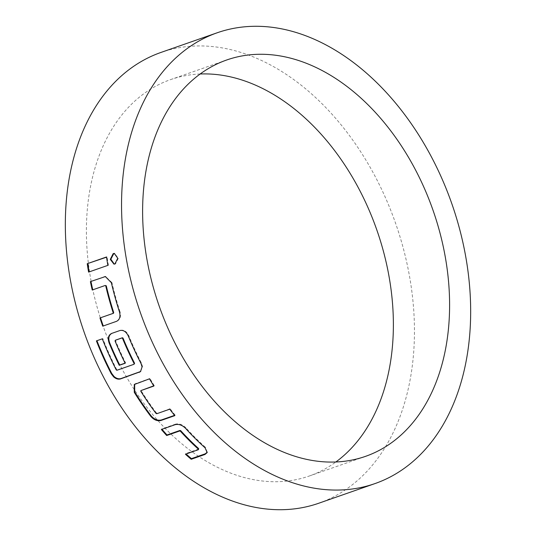 <?xml version="1.0" encoding="UTF-8"?>
<svg xmlns="http://www.w3.org/2000/svg" width="536" height="536" viewBox="0 0 536 536"><rect width="100%" height="100%" fill="white"/><g stroke="black" fill="none" stroke-linecap="round" stroke-linejoin="round"><path stroke-width="0.4" stroke-dasharray="2.68 2.01" d="M114.329 264.127L115.475 263.973L118.335 258.265L114.597 253.454M140.707 371.468L142.536 366.577L141.45 363.086A237.984 164.385 70.7 0 1 128.868 335.871C126.684 331.409 123.856 329.566 120.399 330.33L111.749 333.385M125.082 363.133L125.632 362.946A237.984 164.385 70.7 0 1 115.568 340.735L115.743 340.072M134.469 363.951L117.357 369.934L116.701 369.565A237.984 164.385 70.7 0 1 102.825 338.598L96.922 340.661A237.984 164.385 70.7 0 0 96.936 340.702M200.176 73.995A209.985 145.048 70.7 0 0 170.595 79.603A209.985 145.048 70.7 0 0 121.277 367.569A209.985 145.048 70.7 0 0 309.192 476.048A209.985 145.048 70.7 0 0 335.824 462.005M318.706 503.257A238.808 164.954 70.7 0 0 374.791 175.761A238.808 164.954 70.7 0 0 161.088 52.394M89.137 271.913A237.984 164.385 70.7 0 0 89.17 272.107L88.587 272.107M89.17 272.107L107.863 265.367M108.453 265.367A237.984 164.385 70.7 0 1 107.1 256.999L106.51 256.972M107.1 256.999L106.543 257.193M92.768 289.809A237.984 164.385 70.7 0 0 92.795 289.936L92.226 290.003M92.795 289.936L105.78 285.4M117.036 321.158C120.238 319.51 121.216 316.327 119.97 311.617L119.428 311.778M119.97 311.617A237.984 164.385 70.7 0 1 111.95 282.64L111.374 282.7M111.95 282.64L105.666 276.569M116.882 370.276L117.357 369.934M115.052 340.983L115.568 340.735M125.149 363.267L125.632 362.946M111.609 333.439L112.138 333.218M119.876 330.545L120.399 330.33M128.352 336.119L128.868 335.871M140.981 363.428L141.45 363.086M96.4 340.889L96.922 340.661M102.302 338.826L102.825 338.598M116.232 369.9L116.701 369.565M174.528 415.353L175.131 415.139L174.776 415.661M175.131 415.139A237.984 164.385 70.7 0 1 170.113 408.693L169.738 409.189M170.113 408.693L156.753 413.732M157.128 413.236L156.405 412.934L156.03 413.43M156.405 412.934A237.984 164.385 70.7 0 1 141.203 390.804L140.774 391.22M141.203 390.804L141.296 390.188M153.718 385.846L154.281 385.652L153.859 386.067M154.281 385.652A237.984 164.385 70.7 0 1 149.926 378.443L149.484 378.838M149.926 378.443L135.709 383.649M136.151 383.26L134.67 384.198M198.662 449.068L185.677 453.603L185.423 454.233M185.677 453.603A237.984 164.385 70.7 0 0 186.113 453.992M207.244 452.19L205.335 447.205L205.087 447.835M205.335 447.205A237.984 164.385 70.7 0 1 185.925 427.829L185.603 428.398M185.925 427.829C182.528 424.525 179.044 423.293 175.473 424.137L175.138 424.68M175.473 424.137L161.704 428.947L161.37 429.497M161.704 428.947A237.984 164.385 70.7 0 0 161.986 429.282M114.892 263.98L115.475 263.973M114.851 253.441L114.262 253.414M170.595 79.603L226.808 59.952M309.192 476.048L365.405 456.397M114.55 264.148L113.967 264.154M105.914 276.543L105.331 276.576M111.495 333.486L112.017 333.265M140.445 371.689L140.908 371.327M134.281 384.506L134.724 384.111M207.372 451.975L207.137 452.625"/><path stroke-width="0.8" d="M114.597 253.454L113.793 253.602L110.852 259.25L114.329 264.127M114.892 263.98L117.753 258.258L114.262 253.414L113.203 253.575L110.269 259.397L113.967 264.154L114.892 263.98M96.936 340.702A237.984 164.385 70.7 0 0 111.749 373.471L114.088 376.52C116.439 378.53 118.737 379.207 120.989 378.557L140.707 371.468M112.138 333.218C108.909 334.873 108.058 338.008 109.585 342.611A237.984 164.385 70.7 0 0 119.729 365.009L125.082 363.133M111.609 333.439C108.393 335.06 107.548 338.203 109.076 342.859A238.808 164.954 70.7 0 0 119.247 365.331L125.149 363.267A238.808 164.954 70.7 0 1 115.052 340.983L115.743 340.072L122.436 337.734L123.046 338.122A237.984 164.385 70.7 0 0 134.603 363.308L134 364.286L116.882 370.276L116.232 369.9A238.808 164.954 70.7 0 1 102.302 338.826L96.4 340.889A238.808 164.954 70.7 0 0 111.274 373.813L113.625 376.875C115.964 378.885 118.262 379.568 120.533 378.918L140.445 371.689L142.074 366.925L140.981 363.428A238.808 164.954 70.7 0 1 128.352 336.119C126.195 331.657 123.367 329.801 119.876 330.545L111.495 333.486M414.723 168.431A209.985 145.048 70.7 0 0 226.808 59.952A209.985 145.048 70.7 0 0 177.49 347.918A209.985 145.048 70.7 0 0 365.405 456.397A209.985 145.048 70.7 0 0 414.723 168.431M335.824 462.005A209.985 145.048 70.7 0 0 358.51 188.082A209.985 145.048 70.7 0 0 200.176 73.995M134.281 392.332A238.808 164.954 70.7 0 0 150.79 416.372C153.966 419.969 157.376 421.336 161.001 420.479L174.776 415.661A238.808 164.954 70.7 0 1 169.738 409.189L156.753 413.732L156.03 413.43A238.808 164.954 70.7 0 1 140.774 391.22L140.874 390.61L153.859 386.067A238.808 164.954 70.7 0 1 149.484 378.838L134.281 384.506L134.281 392.332L134.71 391.917A237.984 164.385 70.7 0 0 151.159 415.869L150.79 416.372M166.683 435.534L179.667 430.991L180.418 431.252A238.808 164.954 70.7 0 0 198.421 449.215L198.407 449.697L185.423 454.233A238.808 164.954 70.7 0 0 191.211 459.278L204.98 454.461L207.137 452.625L205.087 447.835A238.808 164.954 70.7 0 1 185.603 428.398C182.24 425.088 178.749 423.849 175.138 424.68L161.37 429.497A238.808 164.954 70.7 0 0 166.683 435.534L166.998 434.964L179.982 430.428L179.667 430.991M217.294 32.743L161.088 52.394A238.808 164.954 70.7 0 0 104.996 379.89A238.808 164.954 70.7 0 0 318.706 503.257L374.912 483.606A238.808 164.954 70.7 0 0 431.004 156.11A238.808 164.954 70.7 0 0 217.294 32.743A238.808 164.954 70.7 0 0 161.209 360.239A238.808 164.954 70.7 0 0 374.912 483.606M115.227 340.313L121.92 337.975L122.53 338.37A238.808 164.954 70.7 0 0 134.134 363.643L134 364.286M92.226 290.003L105.21 285.46L105.733 285.882A238.808 164.954 70.7 0 0 113.17 312.743L112.955 313.433L99.971 317.969A238.808 164.954 70.7 0 0 102.731 326.163L116.5 321.352C119.689 319.737 120.667 316.548 119.428 311.778A238.808 164.954 70.7 0 1 111.374 282.7L105.331 276.576L90.39 281.621A238.808 164.954 70.7 0 0 92.226 290.003M88.587 272.107L107.863 265.367A238.808 164.954 70.7 0 1 106.51 256.972L87.227 263.712A238.808 164.954 70.7 0 0 88.587 272.107M106.543 257.193L87.227 263.712M87.817 263.739A237.984 164.385 70.7 0 0 89.137 271.913M105.733 285.882L106.302 285.815L105.21 285.46M106.302 285.815A237.984 164.385 70.7 0 0 113.719 312.589L113.17 312.743M113.719 312.589L112.955 313.433M113.498 313.272L99.971 317.969M100.513 317.808A237.984 164.385 70.7 0 0 103.267 325.975L102.731 326.163M103.267 325.975L116.526 321.339M105.666 276.569L104.165 276.804M104.741 276.77L90.39 281.621M90.973 281.588A237.984 164.385 70.7 0 0 92.768 289.809M134.134 363.643L134.603 363.308M122.53 338.37L123.046 338.122M121.92 337.975L122.436 337.734M119.247 365.331L119.729 365.009M109.076 342.859L109.585 342.611M139.219 372.386L139.682 372.018M120.533 378.918L120.989 378.557M111.274 373.813L111.749 373.471M151.159 415.869C154.368 419.467 157.765 420.827 161.356 419.956L161.001 420.479M161.356 419.956L174.528 415.353M153.718 385.846L140.874 390.61M134.67 384.198L134.71 391.917M179.982 430.428L180.733 430.683L180.418 431.252M180.733 430.683A237.984 164.385 70.7 0 0 198.668 448.585L198.421 449.215M198.668 448.585L198.407 449.697M186.113 453.992A237.984 164.385 70.7 0 0 191.439 458.628L191.211 459.278M191.439 458.628L205.214 453.818L204.98 454.461M205.214 453.818L207.244 452.19M161.986 429.282A237.984 164.385 70.7 0 0 166.998 434.964"/></g></svg>
